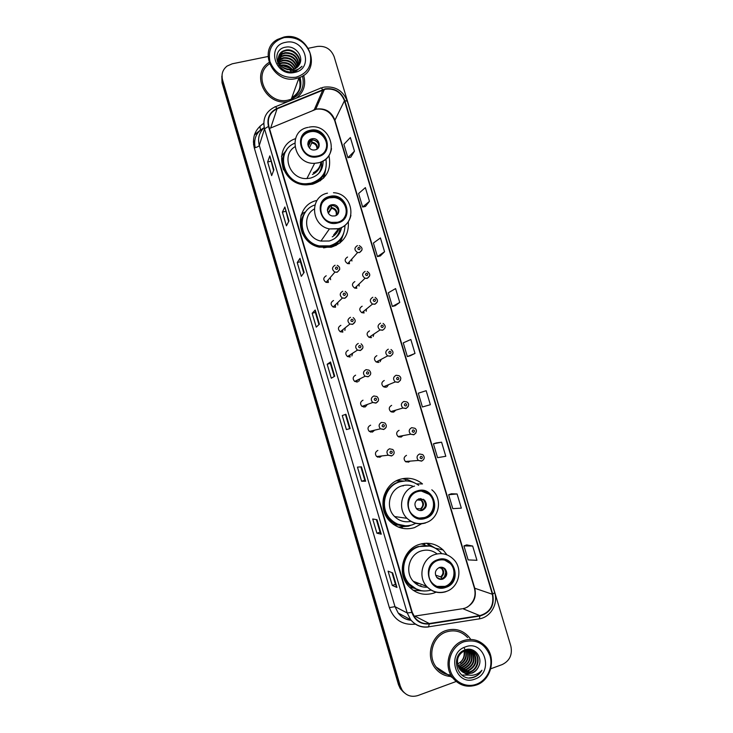 <?xml version="1.0" encoding="UTF-8"?>
<svg xmlns="http://www.w3.org/2000/svg" width="733" height="733" viewBox="0 0 733 733"><rect width="100%" height="100%" fill="white"/><g stroke="black" fill="none" stroke-linecap="round" stroke-linejoin="round"><path stroke-width="1.1" d="M446.983 554.863L443.126 549.988C436.217 543.684 428.31 541.815 419.404 544.399C403.058 549.099 396.535 572.94 408.254 585.869C415.409 593.583 423.94 595.993 433.835 593.089L436.117 592.172M416.564 483.89L422.492 483.936C415.776 478.548 408.308 477 400.099 479.3C383.139 483.853 376.964 508.693 389.864 521.282C396.938 528.154 405.129 530.28 414.429 527.65L421.997 523.545M398.697 527.219L399.458 527.201M317.05 200.421C293.658 205.121 295.243 242.238 319.221 247.158L331.279 247.213C343.438 243.09 349.119 234.597 348.322 221.714M295.417 138.693C271.439 146.637 281.078 185.916 306.861 184.853L312.597 184.212C326.258 179.466 331.701 169.928 328.934 155.607M326.212 275.782C323.042 277.78 322.987 279.969 326.057 282.342L328.192 282.471M333.533 300.521C330.436 302.408 330.308 304.571 333.139 307.017L335.512 307.237M340.872 325.333C337.858 327.129 337.656 329.273 340.277 331.756L342.861 332.067M348.23 350.218C345.289 351.932 345.032 354.048 347.46 356.559L350.227 356.962M355.606 375.168C352.729 376.817 352.426 378.906 354.69 381.444L357.603 381.93M363.009 400.181C360.187 401.785 359.839 403.856 361.965 406.394L365.016 406.971M370.651 425.213L370.422 425.268C367.664 426.826 367.279 428.878 369.276 431.425L372.437 432.076L374.581 430.179M377.861 450.429C375.149 451.949 374.737 453.984 376.625 456.531L379.886 457.255L381.673 455.953M354.845 281.591C351.703 283.616 351.675 285.797 354.772 288.142L356.824 288.243M362.166 306.211C359.097 308.135 358.996 310.297 361.882 312.707L364.154 312.89M369.505 330.895C366.5 332.736 366.344 334.88 369.029 337.327L371.494 337.592M376.863 355.652C373.922 357.42 373.711 359.546 376.221 362.02L378.86 362.368M347.552 257.036C344.327 259.18 344.382 261.379 347.717 263.642L349.522 263.678M384.248 380.482C381.362 382.177 381.105 384.284 383.46 386.786L386.245 387.207M391.642 405.367C388.82 407.017 388.517 409.106 390.735 411.625L393.648 412.12L395.82 410.123M399.064 430.335C396.287 431.939 395.948 434.009 398.046 436.529L401.079 437.097L402.976 435.622M406.503 455.358C403.773 456.934 403.407 458.986 405.395 461.515L408.519 462.147L410.068 461.139M398.926 525.13L393.648 524.535M393.474 524.416L394.519 524.452M413.357 588.104L411.268 587.609M421.906 543.721L424.856 544.61M397.103 480.472L403.672 481.05M397.946 480.692L396.91 480.555M338.197 242.037L336.273 245.317M321.274 178.568L320.513 180.666M264.036 127.744C256.321 132.16 253.389 138.821 255.231 147.709M330.638 279.685L330.216 277.55M337.821 305.02L337.693 302.592M344.904 330.446L345.179 327.816M351.849 355.936L352.655 353.214M358.666 381.417L360.059 378.759M365.364 406.842L367.38 404.433M359.097 286.09L359.097 283.992M366.198 311.25L366.509 308.95M373.189 336.474L373.912 334.065M380.079 361.726L381.279 359.307M351.922 261.012L351.703 259.18M386.877 386.951L388.582 384.669M406.586 461.414L406.027 461.937M399.595 436.245L398.944 437.033M378.567 456.311L377.678 457.172M371.567 430.885L370.641 432.113M323.455 178.201L324.068 173.813M340.03 242.889L341.725 237.474M405.844 479.556L402.463 478.695M299.229 89.618C300.383 85.871 300.255 82.078 298.844 78.239M294.474 71.468L293.576 70.625M278.613 56.652L283.359 50.889C276.084 54.059 277.129 65.274 284.798 68.627L292.421 69.662M290.305 68.233L281.866 65.558M279.704 65.512L279.016 65.539M221.824 76.186L222.035 82.747L398.495 684.741L400.31 688.672L403.443 692.062M222.072 74.711L222.291 81.299L399.421 685.502L401.235 689.451L404.387 692.85L401.235 689.451L399.421 685.502L222.291 81.299L222.072 74.711M291.862 97.581C299.339 92.935 301.923 86.237 299.614 77.487C301.923 86.237 299.339 92.935 291.862 97.581M268.993 62.534C249.962 74.033 266.207 106.743 288.335 101.438C266.207 106.743 249.962 74.033 268.993 62.534M445.875 630.563C431.526 635.053 425.397 656.017 435.09 667.992C439.122 673.132 444.29 675.963 450.584 676.477C444.29 675.963 439.122 673.132 435.09 667.992C425.397 656.017 431.526 635.053 445.875 630.563C454.634 627.897 462.221 629.894 468.607 636.565C462.221 629.894 454.634 627.897 445.875 630.563M325.324 89.197C334.532 88.171 340.909 92.01 344.464 100.733L492.356 594.252C494.28 605.394 490.093 612.522 479.803 615.619L429.281 623.526C423.546 624.232 418.79 622.308 415.006 617.754L412.221 612.275L268.855 126.342C267.124 118.297 269.854 112.461 277.047 108.841L325.324 89.197M325.214 88.83L276.872 108.484C269.497 112.195 266.702 118.178 268.48 126.424L411.845 612.412C414.979 620.759 420.806 624.608 429.327 623.939L479.858 616.032C490.404 612.852 494.693 605.55 492.723 594.124L344.831 100.659C341.193 91.717 334.651 87.777 325.214 88.83M472.675 546.048L463.943 545.902L468.13 559.902L476.945 560.305L472.675 546.048L466.701 544.885M457.09 493.969L448.642 494.72L452.802 508.647L461.332 508.143L457.09 493.969L451.409 493.767M441.578 442.191L433.423 443.822L437.564 457.676L445.801 456.283L441.578 442.191L436.208 442.934M350.75 157.201L354.451 151.181L350.374 137.557L343.896 144.309L347.9 157.705L350.795 157.192M365.474 206.44L369.469 201.318L365.364 187.621L358.611 193.539L362.643 207.018L365.529 206.431M380.28 255.954L384.559 251.74L380.436 237.959L373.409 243.044L377.458 256.596L380.335 255.945M395.179 305.743L399.742 302.445L395.591 288.582L388.288 292.824L392.357 306.44L395.224 305.725M410.15 355.807L415.006 353.434L410.837 339.498L403.251 342.87L407.346 356.577L410.196 355.789M296.269 98.176C303.774 92.376 306.229 84.753 303.654 75.297C306.229 84.753 303.774 92.376 296.269 98.176M470.494 639.029L468.607 636.565L470.494 639.029M490.744 668.78L502.151 664.593C509.692 660.891 512.596 654.725 510.855 646.094L334.129 56.688C331.004 49.029 325.388 45.62 317.279 46.445L308.529 48.231M267.994 56.505L232.251 63.798L227.074 66.071C222.676 69.608 221.164 74.198 222.539 79.833L400.346 686.271L402.17 690.229C406.256 695.699 411.525 697.468 417.984 695.516L456.173 681.488M365.648 481.224L361.607 481.242L357.457 467.123L361.415 466.829L365.648 481.224L361.332 466.839M381.252 534.183L376.909 533.193L372.721 518.991L376.991 519.706L381.252 534.183L376.899 519.697M396.947 587.454L392.283 585.438L388.078 571.163L392.659 572.894L396.947 587.454L392.567 572.858M319.386 324.169L316.253 327.138L312.166 313.266L315.217 310.022L319.386 324.169M304.14 272.419L301.3 276.35L297.241 262.551L299.999 258.355L304.14 272.419M288.976 220.963L286.429 225.846L282.397 212.13L284.862 206.981L288.976 220.963M273.904 169.799L271.65 175.627L267.637 161.984L269.808 155.891L273.904 169.799M350.136 428.567L346.407 429.584L342.274 415.547L345.921 414.264L350.136 428.567L345.921 414.264M334.715 376.221L331.289 378.219L327.175 364.255L330.528 361.992L334.715 376.221M430.363 404.708L426.166 390.698L418.296 393.209L422.41 406.98L430.363 404.708M327.175 364.255L330.354 363.366M334.23 376.505L330.354 363.357L330.528 361.992M346.407 429.584L350.062 428.585M342.274 415.547L345.857 414.292M267.637 161.984L270.825 161.251M273.583 170.633L269.808 155.891M282.397 212.13L285.577 211.361M288.619 221.659L284.862 206.981M297.241 262.551L300.42 261.745L299.999 258.355M312.166 313.266L315.346 312.414L315.217 310.022M392.283 585.438L395.454 584.366L396.837 587.362M376.909 533.193L380.079 532.158L381.16 534.128M361.607 481.242L364.787 480.252L365.565 481.205M415.006 353.434L407.346 356.577M399.742 302.445L392.357 306.44M384.559 251.74L377.458 256.596M369.469 201.318L362.643 207.018M354.451 151.181L347.9 157.705M433.423 443.822L436.254 442.924M448.642 494.72L451.464 493.749M463.943 545.902L466.747 544.866M318.937 324.591L315.346 312.405M303.728 272.978L300.42 261.727M349.586 428.64L345.454 414.612M364.787 480.262L360.847 466.875M380.079 532.167L376.377 519.605M395.454 584.384L391.999 572.647M296.004 77.231C307.704 73.41 312.395 65.429 310.096 53.271C305.294 41.644 296.663 36.412 284.212 37.566C272.438 41.259 267.682 49.239 269.918 61.517C274.793 73.273 283.488 78.513 296.004 77.231M296.141 78.541L299.037 77.707C323.198 69.983 308.547 31.006 283.818 37.071L277.514 39.445C257.017 49.991 273.436 84.497 296.141 78.541M269.478 63.899C251.905 75.133 267.93 105.543 288.527 100.009L291.267 99.212C301.144 94.584 304.882 86.861 302.491 76.058M280.574 65.228L281.435 65.045C285.888 64.531 289.581 66.107 292.513 69.782M280.959 65.695L281.252 65.649C285.412 65.109 288.976 66.52 291.926 69.882M279.475 63.496L282.187 62.617C287.556 62.103 291.624 64.302 294.4 69.195M279.694 63.918L281.994 63.221C287.153 62.708 291.148 64.761 293.979 69.36M278.815 61.911L282.938 60.152C289.123 59.685 293.429 62.452 295.875 68.444M278.943 62.305L282.755 60.775C288.738 60.289 292.998 62.91 295.536 68.645M278.458 60.427L281.051 58.521L283.708 57.669C290.662 57.275 295.115 60.582 297.067 67.564M278.522 60.793L283.515 58.292C290.277 57.88 294.703 61.05 296.792 67.793M278.338 59.007L281.811 56.001L284.477 55.149C292.21 54.893 296.737 58.713 298.047 66.593M278.348 59.355L281.619 56.633L284.285 55.781C291.826 55.488 296.334 59.181 297.818 66.84M277.816 63.524L278.283 57.944M278.421 57.641L282.581 53.463L285.265 52.602C293.786 52.547 298.304 56.862 298.844 65.53M278.384 57.971L282.388 54.095L285.073 53.243C293.383 53.133 297.919 57.321 298.661 65.805M283.359 50.889L286.062 50.027C293.603 48.46 301.675 56.853 299.467 64.431M283.158 51.53L285.861 50.669C293.237 49.166 301.217 57.147 299.33 64.687M296.416 69.947L294.318 71.504M292.54 69.772L294.428 69.186L299.403 64.541C304.232 56.56 295.225 45.382 286.154 47.077C269.717 49.047 277.001 74.711 293.145 71.733L296.233 70.899L302.014 66.291C299.623 68.792 296.691 70.249 293.227 70.661L285.11 68.774M285.632 42.349C265.786 45.547 275.168 77.267 294.574 72.42C314.292 69.039 304.928 37.704 285.632 42.349M282.645 67.299L289.672 69.983M290.415 70.652L291.487 71.843M287.73 69.708L284.844 68.645M310.251 131.024C295.381 133.635 300.109 157.586 315.282 156.321L317.673 156.001C333.286 153.06 326.836 127.963 311.241 130.85L310.251 131.024M325.425 150.302C330.006 141.634 320.797 129.842 310.865 131.674L309.876 131.858C306.128 132.783 303.398 134.927 301.684 138.299M320.275 180.831L321.485 177.945M318.589 173.611C321.1 170.102 322.062 166.144 321.457 161.736M284.505 154.141C278.228 167.436 290.68 185.055 305.881 184.423L310.719 183.855C316.583 182.352 320.944 179.017 323.794 173.849M294.611 143.274C274.426 151.447 283.964 184.936 306.22 183.754L311.067 183.186C322.676 179.283 327.624 171.247 325.928 159.061M294.822 146.802C280.785 155.341 290.048 179.732 306.916 178.559L310.563 178.101C319.029 175.462 323.207 169.726 323.106 160.893M313.358 172.713C317.765 170.45 320.294 166.858 320.953 161.956M311.937 138.775C305.249 139.966 307.558 150.732 314.338 149.981L315.227 149.844C322.053 148.579 319.414 137.593 312.542 138.674L311.937 138.775M318.507 147.59C319.167 142.798 317.004 140.195 312.02 139.801L308.043 142.303M331.499 148.671C330.152 156.065 325.809 160.784 318.47 162.845L318.479 162.772C340.937 157.989 331.206 122.145 308.923 127.212M320.88 161.984C320.523 167.82 317.71 171.989 312.432 174.491M281.445 156.303L286.704 149.935M320.019 171.934L320.037 171.229M323.354 178.293L324.407 173.052M325.672 169.46L324.004 177.624M308.346 146.408L311.763 139.023M311.818 139.023L312.377 139.023M318.507 143.97C317.096 141.414 314.933 140.076 312.038 139.957L311.992 139.811M312.038 139.957L311.708 142.972L309.381 147.956M308.758 140.855L309.207 140.324M307.814 144.493L308.969 143.595L309.28 140.58M476.496 684.201C487.152 680.334 493.419 667.012 489.974 655.76C484.944 643.51 476.248 638.855 463.888 641.796C453.214 645.507 446.745 658.857 450.199 670.246C453.498 681.69 465.886 688.223 476.496 684.201M476.468 684.989C491.257 680.105 496.553 657.987 485.814 646.607C479.474 639.964 471.97 637.985 463.283 640.651C449.091 645.141 443.089 666.022 452.737 677.888C459.197 685.538 467.104 687.902 476.468 684.989M467.636 637.618C461.643 631.333 454.524 629.445 446.287 631.956C432.818 636.171 427.092 655.87 436.217 667.085C440.038 671.932 444.922 674.571 450.877 675.011M465.739 650.226C467.599 657.189 465.29 662.22 458.812 665.317L457.887 665.582M467.04 649.988C469.835 657.373 467.709 662.852 460.645 666.416L458.382 666.911M466.719 650.024C469.285 657.327 467.104 662.696 460.187 666.141L458.253 666.599M468.259 649.924C472.025 657.593 470.11 663.457 462.505 667.534L458.968 668.093M467.956 649.924C471.484 657.538 469.514 663.31 462.037 667.25L458.812 667.809M469.413 650.006L469.743 650.382C474.095 658.17 472.318 664.263 464.392 668.661L459.637 669.137M469.129 649.969L469.257 650.125C473.61 657.904 471.832 663.988 463.916 668.377L459.463 668.881M470.513 650.226L471.676 651.417C476.056 659.242 474.26 665.372 466.298 669.806L460.37 670.072M470.247 650.153L471.191 651.151C475.57 658.976 473.775 665.097 465.812 669.513L460.187 669.843M471.576 650.565L473.637 652.452C478.044 660.332 476.239 666.499 468.222 670.961L461.176 670.897M471.31 650.464L473.142 652.196C477.54 660.057 475.744 666.215 467.736 670.668L460.975 670.704M464.52 673.059L471.924 673.178C475.039 671.959 477.275 669.724 478.631 666.48C483.359 657.327 474.242 646.442 465.354 649.805C449.182 654.606 457.117 682.515 473.225 677.484L474.013 677.219C477.421 675.908 480.06 673.59 481.929 670.264C479.492 672.986 476.505 674.617 472.95 675.157C469.972 675.56 467.159 674.864 464.52 673.059L460.058 669.687C455.505 661.478 457.007 655.11 464.585 650.592C468.909 649.191 472.593 650.162 475.616 653.506C480.656 659.224 477.632 669.852 470.174 672.134L462.047 671.639M472.336 650.895L475.121 653.25C480.152 658.958 477.128 669.559 469.688 671.831L461.827 671.465M478.631 666.48C477.128 669.715 474.801 671.895 471.658 673.013C468.634 674.003 465.666 673.709 462.743 672.124M465.409 646.909C445.737 653.085 455.77 687.004 474.966 679.06C494.491 672.683 484.486 639.194 465.409 646.909M464.346 650.684C465.272 655.421 463.852 659.398 460.067 662.595L461.442 663.402C466.417 658.747 467.315 653.543 464.126 647.798M457.52 664.043C462.743 661.294 464.905 656.887 464.007 650.831M481.929 670.264C478.86 675.102 474.7 677.631 469.441 677.851M469.248 675.075L461.863 675.084M329.905 197.131C316.913 199.559 318.223 220.23 331.554 222.374L337.382 222.282C351.006 219.588 348.413 197.782 334.404 196.856L329.905 197.131M344.107 217.93C349.614 210.453 343.548 198.258 333.973 197.534L329.484 197.809C326.35 198.606 323.904 200.32 322.126 202.968M335.796 245.564L338.151 242.073M334.972 238.326C337.913 235.55 339.608 232.132 340.057 228.064M304.222 214.228C296.856 225.828 304.836 243.466 318.8 246.407L329.254 246.389C333.927 245.161 337.702 242.65 340.57 238.876M314.933 204.956C295.756 210.985 298.881 241.917 319.176 245.876L329.648 245.857C339.581 242.66 344.693 235.834 344.986 225.398M314.219 209.033C301.236 216.226 305.844 238.335 320.944 241.075L329.218 241.001C336.108 238.94 340.231 234.404 341.587 227.386M302.023 214.348L301.171 214.879M333.625 234.972L338.802 228.504M331.554 204.773C325.718 205.881 326.451 215.19 332.443 215.997L334.871 215.923C340.827 214.76 339.846 205.231 333.717 204.663L331.554 204.773M337.702 214.183C339.141 209.876 337.611 207.008 333.112 205.588L330.959 205.689L327.999 207.576M327.651 209.152L328.182 209.308M338.939 228.458C337.812 232.132 335.586 234.926 332.251 236.851M300.814 215.978L303.242 212.973L305.743 211.718C300.557 218.223 299.467 225.535 302.482 233.644M337.721 235.815L337.922 234.67M339.7 243.145L342.073 236.823M343.704 233.36L340.259 242.696M327.431 210.481L330.995 204.938M332.635 204.617L333.616 204.809M332.342 205.533C334.825 205.863 336.694 207.137 337.931 209.336M331.508 205.588L331.124 208.181L328.109 212.808M327.422 210.344L328.732 206.477M417.453 491.641C408.226 494.161 405.092 507.813 412.276 514.456C416.042 517.947 420.339 519.01 425.177 517.635C434.696 514.96 437.454 500.712 429.749 494.344C426.093 491.266 421.988 490.359 417.453 491.641M419.303 518.084L424.517 517.544C434.009 514.887 436.767 500.666 429.08 494.317L421.338 491.055M403.59 481.059L396.251 480.894M403.232 485.915L402.362 485.732M405.486 480.94L399.064 481.893C383.982 485.952 378.558 508.061 390.084 519.175C393.429 522.592 397.423 524.7 402.041 525.488M418.662 485.31C412.835 481.077 406.494 479.941 399.622 481.893C384.513 485.961 379.08 508.125 390.625 519.266C396.901 525.286 404.14 527.146 412.349 524.828L416.023 523.225M412.56 486.061C409.005 484.852 405.422 484.797 401.831 485.897C389.415 489.25 385.054 507.502 394.611 516.545C399.265 521.016 404.689 522.62 410.883 521.355M401.4 528.081L402.335 527.797M418.946 498.816C414.521 501.317 413.779 504.707 416.729 508.986C418.387 510.489 420.266 510.938 422.373 510.342C426.844 507.758 427.541 504.341 424.48 500.071L418.946 498.816M419.633 510.507L421.466 510.241C425.919 507.676 426.624 504.267 423.564 500.007L420.531 498.55M411.085 525.195L408.538 526.193L398.303 527.064M405.954 480.94L405.541 479.556L407.356 479.538L411.085 481.608M405.532 525.845L395.087 523.609C382.837 517.773 379.016 499.649 387.748 489.058L387.345 488.801M407.356 479.538L414.31 482.726M423.326 499.237L424.05 500.043M416.262 508.482L420.449 508.904L421.805 510.122M437.903 560.443C429.025 563.045 425.681 576.129 432.204 582.982C436.016 586.941 440.515 588.159 445.682 586.629C454.817 583.88 457.85 570.274 450.868 563.64C447.13 560.076 442.805 559.004 437.903 560.443M437.042 586.409L444.977 586.373C454.084 583.633 457.108 570.063 450.154 563.448L444.702 560.122M424.893 544.747L421.209 543.877M429.648 546.085L418.222 546.534C403.691 550.721 397.955 571.932 408.418 583.349L416.875 589.396M441.724 553.653L439.992 551.72C433.844 546.058 426.789 544.381 418.827 546.681C404.268 550.877 398.523 572.143 409.014 583.587C415.153 590.193 422.51 592.374 431.068 590.111M437.134 553.928C432.278 550.217 426.945 549.237 421.127 550.978C409.17 554.441 404.543 571.932 413.21 581.251C417.077 585.502 421.814 587.481 427.412 587.188M411.754 550.016L408.043 552.325M415.483 583.441L419.368 583.596M439.36 567.498C435.081 569.926 434.266 573.279 436.895 577.549C438.581 579.253 440.56 579.776 442.814 579.116C447.13 576.614 447.918 573.243 445.178 568.973C443.511 567.342 441.568 566.856 439.36 567.498M438.792 578.933L441.834 578.786C446.14 576.294 446.919 572.931 444.189 568.68L442.182 567.315M424.251 591.027L412.991 590.184M419.505 585.869L420.98 585.713M425.158 545.627L424.471 543.327M426.459 543.217L430.317 545.993L433.89 547.496M426.863 543.217L436.465 548.852M441.587 579.382L438.581 578.364M444.409 568.295L444.784 568.854M445.811 572.161L444.409 576.999M435.576 575.176L440.634 576.853L442.301 578.603M439.113 578.997L436.758 577.393M254.589 142.184L253.536 144.254M222.035 82.747L222.539 79.833M398.495 684.741L400.346 686.271M254.718 140.69L253.371 141.89M254.351 135.129L260.426 130.107M260.499 130.043L259.922 126.232M479.803 615.619L462.825 608.674L465.318 608.051C473.491 604.203 476.652 597.661 474.81 588.443L334.816 119.946C331.453 111.654 325.388 108.026 316.619 109.043L269.487 128.486M429.281 623.526L414.768 616.096L462.056 608.793M344.464 100.733L334.706 120.652C330.922 111.865 324.6 108.063 315.731 109.263L324.389 89.426M275.406 106.761L320.33 88.272C320.77 87.502 321.54 87.951 322.648 89.628M411.845 612.412L407.227 612.962L264.531 128.816L268.48 126.424M429.327 623.939L428.466 626.962C421.273 627.842 415.318 625.414 410.608 619.669L407.227 612.962L394.986 606.658L398.202 613.035C401.537 617.241 405.807 619.614 411.002 620.145M264.21 127.579C259.161 132.435 257.521 138.372 259.299 145.4L264.531 128.816C262.377 118.801 265.786 111.535 274.738 107.036C275.077 106.294 275.791 106.78 276.872 108.484M479.858 616.032L479.419 618.835L478.786 619.055M492.723 594.124L494.683 592.676L347.314 101.2L344.831 100.659M415.345 624.104L414.603 624.223C402.298 625.176 393.887 619.642 389.37 607.611L254.296 147.947C251.859 137.419 255.011 129.219 263.743 123.355M317.453 102.373L318.745 102.354M254.296 147.947C257.063 147.241 258.731 146.389 259.299 145.4L394.986 606.658L389.37 607.611M414.53 623.526L414.603 624.223M492.356 594.252L474.388 588.113L334.706 120.652M322.822 89.976L314.237 109.785L313.055 110.28M277.047 108.841L270.706 127.918M414.768 616.096L414.136 616.178M334.651 376.258L330.464 362.056M319.322 324.224L315.163 310.123M304.085 272.493L299.953 258.483M288.93 221.054L284.835 207.146M273.867 169.909L269.79 156.092M299.266 89.536C300.457 85.761 300.338 81.931 298.908 78.055M294.666 71.422L293.814 70.588M292.788 69.717L291.972 69.094M289.233 67.436L283.057 65.494M279.988 65.31L278.897 65.374M291.798 97.755C299.321 93.073 301.895 86.329 299.504 77.533M291.633 98.222C299.66 93.512 302.463 86.549 300.026 77.313M317.884 156.697C334.99 153.408 326.781 125.92 310.05 130.337C292.834 133.479 301.061 161.26 317.884 156.697M318.47 162.845L314.649 163.312C293.264 164.65 287.052 131.015 307.942 127.405M312.395 184.258L318.543 180.895C321.787 178.247 324.004 174.912 325.195 170.899M285.925 151.172C282.159 156.862 281.371 163.093 283.552 169.854M311.882 142.138C315.703 142.761 317.581 144.96 317.508 148.717M311.708 142.972C315.254 143.586 317.004 145.629 316.968 149.111M307.787 143.805L309.134 142.761M337.592 222.988C354.68 219.414 346.416 191.725 329.694 196.426C312.496 199.852 320.779 227.835 337.592 222.988M350.924 215.319C349.311 222.319 345.032 226.827 338.096 228.861L329.419 228.916C310.728 225.526 309.244 196.536 327.477 193.155M323.555 247.873L331.307 246.471C336.594 244.346 340.396 240.708 342.714 235.568M331.298 207.485C335.668 208.319 337.455 210.866 336.667 215.117M331.096 208.218L331.646 208.264C335.412 209.354 336.887 211.755 336.09 215.465M327.532 208.905L328.558 208.154M327.431 209.574L328.357 208.887M425.387 518.359C442.402 513.531 433.863 484.925 417.233 490.918C400.117 495.6 408.675 524.516 425.387 518.359M425.497 522.977C418.543 524.956 412.386 523.408 407.017 518.323C396.984 508.812 401.537 489.626 414.539 486.098M393.172 524.196L395.087 523.609C398.926 525.543 402.958 526.276 407.191 525.808M419.239 498.733C424.205 501.454 424.783 504.964 420.971 509.243M418.561 498.953L421.054 500.236C423.555 503.333 423.353 506.228 420.449 508.904M445.902 587.362C462.899 582.231 454.295 553.406 437.683 559.719C420.586 564.694 429.208 593.831 445.902 587.362M434.88 554.524C441.752 552.517 447.836 553.983 453.131 558.94C463.32 568.048 459.353 587.28 446.406 591.403C438.856 593.748 432.268 592.072 426.633 586.363C417.517 576.578 422.355 558.17 434.88 554.524M445.921 591.687C438.49 593.877 432.067 592.099 426.633 586.363L413.21 581.251M402.27 571.08C403.297 578.172 406.668 583.651 412.395 587.518L421.2 590.697M440.817 567.214C444.546 570.393 444.674 573.756 441.202 577.311M440.13 567.305L441.486 568.332C443.712 571.428 443.438 574.269 440.634 576.853M438.471 578.236L437.61 578.209M437.913 577.778L437.079 577.741M349.449 263.697L349.22 261.965M361.992 249.971L359.518 252.573L357.622 252.537C354.121 250.155 354.057 247.836 357.438 245.601M358.62 247.369C357.374 248.514 357.603 249.293 359.307 249.696C360.554 248.542 360.324 247.763 358.62 247.369M356.586 288.298L356.522 286.466M369.661 275.855L367.206 278.384L365.052 278.265C361.8 275.8 361.827 273.51 365.116 271.384M366.326 273.217C365.08 274.389 365.309 275.168 367.022 275.562C368.259 274.389 368.03 273.611 366.326 273.217M363.705 312.973L363.834 311.122M377.339 301.822L374.92 304.259L372.529 304.067C369.505 301.538 369.606 299.266 372.831 297.25M374.05 299.146C372.813 300.328 373.042 301.107 374.746 301.492C375.992 300.319 375.754 299.54 374.05 299.146M370.806 337.711L371.136 335.916M382.653 330.216L380.06 329.942C377.248 327.358 377.413 325.113 380.555 323.189M381.801 325.159C380.555 326.341 380.794 327.129 382.498 327.504C383.744 326.313 383.506 325.534 381.801 325.159M377.88 362.496L378.411 360.847M392.751 354.03L390.405 356.247L387.647 355.89C385.008 353.279 385.228 351.043 388.307 349.192M389.571 351.235C388.334 352.436 388.563 353.224 390.277 353.59C391.514 352.39 391.275 351.602 389.571 351.235M384.944 387.317L385.622 385.897M400.465 380.262L398.193 382.36L395.27 381.911C392.796 379.273 393.062 377.064 396.077 375.278M397.368 377.385C396.132 378.604 396.361 379.392 398.074 379.749C399.311 378.54 399.073 377.752 397.368 377.385M396.122 375.269L398.935 375.69C399.769 376.249 403.022 378.274 398.321 382.195L395.27 381.911L383.46 386.786M391.999 412.184L392.76 411.021M408.199 406.586L405.99 408.538L402.93 408.015C400.603 405.367 400.914 403.177 403.874 401.446L406.879 401.931C407.75 402.472 410.654 404.753 406.137 408.373L402.93 408.015L390.735 411.625M405.184 403.617C403.947 404.845 404.185 405.633 405.89 405.99C407.127 404.763 406.888 403.975 405.184 403.617M399.064 437.07L399.824 436.199M415.932 433.011L413.815 434.797L410.636 434.202C408.437 431.535 408.785 429.364 411.699 427.678L414.814 428.246C415.739 428.732 418.305 431.316 413.98 434.632L410.636 434.202L398.046 436.529M413.027 429.923C411.79 431.16 412.028 431.957 413.733 432.305C414.97 431.068 414.731 430.271 413.027 429.923M406.146 461.992L406.815 461.396M421.658 461.13L418.378 460.461C416.298 457.795 416.683 455.642 419.533 453.993L422.767 454.625C424.966 457.117 424.664 459.234 421.841 460.965L418.378 460.461L405.395 461.515M420.889 456.311C419.652 457.557 419.89 458.354 421.603 458.693C422.831 457.447 422.593 456.65 420.889 456.311M339.7 269.506L337.162 272.255L334.926 272.117C331.701 269.616 331.747 267.316 335.073 265.227M336.905 269.405C338.17 268.232 337.931 267.453 336.209 267.05C334.944 268.223 335.173 269.002 336.905 269.405M328.375 282.416L327.99 280.116M347.387 295.591L344.867 298.276L342.384 298.038C339.406 295.472 339.544 293.2 342.778 291.221M344.638 295.472C345.894 294.29 345.664 293.512 343.933 293.118C342.678 294.299 342.907 295.087 344.638 295.472M335.503 307.237L335.366 304.855M355.093 321.778L352.61 324.371L349.898 324.032C347.149 321.421 347.35 319.176 350.511 317.297M352.39 321.622C353.645 320.431 353.407 319.643 351.684 319.258C350.429 320.458 350.658 321.237 352.39 321.622M342.604 332.122L342.76 329.758M362.817 348.047L360.361 350.539L357.466 350.108C354.909 347.46 355.175 345.243 358.263 343.447M360.16 347.845C361.415 346.645 361.186 345.857 359.454 345.481C358.199 346.682 358.437 347.469 360.16 347.845M349.668 357.072L350.136 354.836M366.088 369.652L369.029 370.147C371.512 372.621 371.255 374.783 368.259 376.625L365.089 376.258C362.698 373.601 363.018 371.402 366.033 369.67M367.957 374.151C369.212 372.932 368.983 372.135 367.251 371.768C365.996 372.987 366.234 373.784 367.957 374.151M356.714 382.067L357.447 380.07M368.14 376.78L365.089 376.258L354.69 381.444M373.83 395.967L376.964 396.535C379.282 399.091 378.988 401.226 376.075 402.939L372.749 402.49C370.513 399.824 370.88 397.643 373.83 395.967M378.301 400.869L375.947 403.104L372.749 402.49L361.965 406.394M375.772 400.53C377.028 399.293 376.799 398.505 375.067 398.138C373.812 399.375 374.05 400.163 375.772 400.53M363.733 407.09L364.658 405.422M381.646 422.345L384.907 422.996C387.061 425.607 386.722 427.724 383.909 429.336L380.454 428.814C378.347 426.13 378.75 423.976 381.646 422.345M386.053 427.421L383.771 429.501L380.454 428.814L369.276 431.425M383.616 426.982C384.871 425.736 384.633 424.938 382.91 424.59C381.655 425.836 381.893 426.633 383.616 426.982M370.751 432.14L371.768 430.839M389.489 448.798L392.861 449.521C394.876 452.169 394.519 454.258 391.77 455.816L388.197 455.211C386.209 452.527 386.639 450.392 389.489 448.798M391.486 453.507C392.741 452.261 392.503 451.455 390.771 451.116C389.525 452.371 389.754 453.168 391.486 453.507M377.788 457.209L378.769 456.283M391.614 455.972L388.197 455.211L376.625 456.531M253.591 144.667L254.571 142.697M435.86 548.284L443.126 549.988M400.31 688.672L402.17 690.229M254.488 134.716L260.517 130.025M254.699 140.809L253.38 142.028M323.464 87.273L322.016 87.676M411.112 620.292C405.972 619.861 401.666 617.443 398.202 613.035L410.608 619.669C415.51 625.432 421.64 627.796 428.997 626.761L479.419 618.835C490.689 617.122 498.348 603.9 494.683 592.676M324.206 87.108C335.412 85.999 343.108 90.7 347.314 101.2M467.352 607.153C473.985 602.196 476.331 595.847 474.388 588.113M291.267 99.212L299.037 77.707M280.116 61.618L280.299 61.004M280.858 59.144L281.051 58.521M281.619 56.633L281.811 56.001M282.388 54.095L282.581 53.463M306.916 178.559L314.649 163.312L318.507 162.763M305.881 184.423L306.22 183.754M310.865 131.674L311.241 130.85M312.02 139.801L312.542 138.674M311.113 139.032L308.052 145.665M318.543 180.895C321.677 178.311 323.849 175.077 325.076 171.201M307.796 144.3L309.024 143.43M469.257 650.125L469.743 650.382M471.191 651.151L471.676 651.417M473.142 652.196L473.637 652.452M475.121 653.25L475.616 653.506M436.217 667.085L452.737 677.888M320.944 241.075L329.419 228.916L338.188 228.678C357.741 224.353 353.59 193.265 333.478 192.733M318.8 246.407L319.176 245.876M333.973 197.534L334.404 196.856M333.112 205.588L333.717 204.663M331.05 247.268L331.307 246.471C336.346 244.419 340.057 240.955 342.439 236.09M328.375 213.266L331.646 208.264L331.124 208.181M327.459 209.317L328.466 208.621M394.611 516.545L407.017 518.323C412.551 523.344 418.845 524.791 425.91 522.666C439.434 518.616 443.034 498.477 431.819 489.8M390.084 519.175L390.625 519.266M429.08 494.317L429.749 494.344M423.564 500.007L424.48 500.071M416.93 499.952L421.054 500.236L418.882 498.834M408.418 583.349L409.014 583.587M450.154 563.448L450.868 563.64M444.189 568.68L445.178 568.973M420 590.441L412.395 587.518L409.967 587.701M439.067 567.608L441.486 568.332L440.331 567.269M347.717 263.642L357.622 252.537L359.582 252.464C362.972 250.026 362.853 247.745 359.234 245.61M354.772 288.142L365.052 278.265L367.288 278.256C370.586 275.956 370.559 273.702 367.187 271.476M361.882 312.707L372.529 304.067L375.012 304.131C378.228 301.95 378.274 299.715 375.131 297.415M369.029 337.327L380.06 329.942L382.763 330.079C385.897 328.008 386.007 325.791 383.075 323.436M376.221 362.02L387.647 355.89L390.533 356.101C393.648 353.856 393.804 351.666 391.01 349.522M337.217 265.328C340.506 267.114 340.506 269.387 337.226 272.145L334.926 272.117L326.057 282.342M345.188 291.422C348.267 293.777 348.184 296.013 344.95 298.148L342.384 298.038L333.139 307.017M353.141 317.591C356 320 355.844 322.208 352.692 324.233L349.898 324.032L340.277 331.756M361.085 343.832C363.742 346.278 363.541 348.468 360.462 350.392L357.466 350.108L347.46 356.559"/></g></svg>
